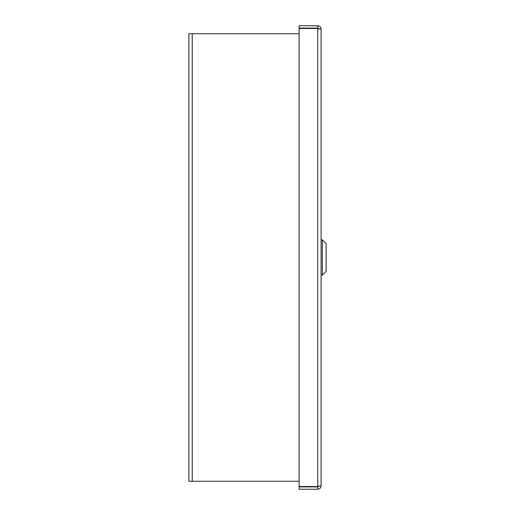 <?xml version="1.0" encoding="UTF-8"?>
<svg xmlns="http://www.w3.org/2000/svg" width="515" height="515" viewBox="0 0 515 515"><rect width="100%" height="100%" fill="white"/><g stroke="black" fill="none" stroke-linecap="round" stroke-linejoin="round"><path stroke-width="0.77" d="M299.118 481.261L188.87 481.261L188.87 33.739L299.118 33.739M322.351 239.881L326.13 243.653L326.13 271.341L322.351 275.119L322.351 239.881L321.096 239.881M318.573 28.57L321.096 29.117C320.897 27.076 319.77 25.95 317.729 25.75L299.118 25.75L299.118 28.113L317.729 28.113L318.727 29.117M317.729 25.75L317.729 28.113M318.727 485.883L317.729 486.887L299.118 486.887L299.118 489.25L317.729 489.25L317.729 486.887M321.096 29.117L321.096 485.883C320.897 487.924 319.77 489.05 317.729 489.25M317.729 28.467L299.118 28.467L299.118 486.533L317.729 486.533L317.729 28.467M321.096 485.883L317.729 486.533M192.237 33.739L192.237 481.261M322.351 275.119L321.096 275.119"/></g></svg>
